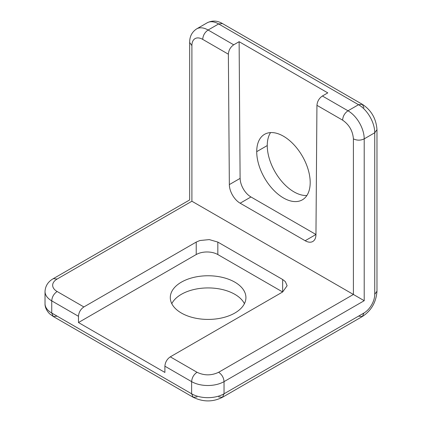 <?xml version="1.0" encoding="UTF-8"?>
<svg xmlns="http://www.w3.org/2000/svg" width="422" height="422" viewBox="0 0 422 422"><rect width="100%" height="100%" fill="white"/><g stroke="black" fill="none" stroke-linecap="round" stroke-linejoin="round"><path stroke-width="0.63" d="M217.831 242.08L217.831 254.556L282.645 291.977L287.118 285.741L285.341 281.611L282.65 279.501L217.831 242.08L209.296 239.596L199.875 240.524L196.225 242.08L83.872 306.947C80.591 309.21 78.793 312.327 78.471 316.3L78.471 322.54L164.897 372.436L164.897 366.196C165.213 362.224 167.017 359.106 170.298 356.843L282.645 291.977L282.65 279.501M217.831 254.556A15.276 8.82 0 0 0 211.976 252.446A15.276 8.82 0 0 0 208.969 252.045A15.276 8.82 0 0 0 206.458 251.976A15.276 8.82 0 0 0 203.974 252.15A15.276 8.82 0 0 0 201.046 252.672A15.276 8.82 0 0 0 199.875 253A15.276 8.82 0 0 0 196.225 254.556L196.225 242.08M240.102 178.337L239.121 41.694L327.788 92.882L322.387 96C319.106 98.263 317.286 101.375 316.938 105.331L315.957 234.606A15.276 8.82 60 0 1 312.792 241.489A15.276 8.82 60 0 1 308.313 242.012A15.276 8.82 60 0 1 305.153 240.73L315.957 234.495L250.953 196.963L240.15 203.204A15.276 8.82 60 0 1 229.848 188.528A15.276 8.82 60 0 1 229.346 184.599L240.15 178.364A15.276 8.82 -120 0 0 240.651 182.293A15.276 8.82 -120 0 0 241.152 184.082A15.276 8.82 -120 0 0 242.133 186.603A15.276 8.82 -120 0 0 243.431 189.098A15.276 8.82 -120 0 0 244.976 191.43A15.276 8.82 -120 0 0 248.452 195.18A15.276 8.82 -120 0 0 250.953 196.963M171.791 303.671A37.811 21.828 180 0 1 234.843 294.319A37.811 21.828 180 0 1 244.422 303.671M181.37 313.029A37.811 21.828 0 0 0 222.573 317.761A37.811 21.828 0 0 0 245.92 297.589A37.811 21.828 0 0 0 234.843 282.154A37.811 21.828 0 0 0 193.635 277.423A37.811 21.828 0 0 0 170.293 297.589A37.811 21.828 0 0 0 181.37 313.029M306.878 195.492A37.811 21.833 60 0 1 267.253 145.564A37.811 21.833 60 0 1 270.565 132.592M256.718 151.646A37.811 21.833 -120 0 0 273.224 189.694A37.811 21.833 -120 0 0 302.363 199.828A37.811 21.833 -120 0 0 310.191 182.515A37.811 21.833 -120 0 0 293.686 144.466A37.811 21.833 -120 0 0 264.552 134.333A37.811 21.833 -120 0 0 256.718 151.646L267.253 145.564M240.15 203.204L305.153 240.73M322.387 96L348.002 110.791L358.536 104.709L362.356 104.329L222.457 23.563L218.638 23.943L208.104 30.02L233.719 44.811L239.121 41.694M233.719 44.811C230.444 47.074 228.655 50.202 228.365 54.195L229.346 184.599M191.899 201.231L57.139 279.037L53.314 278.657L189.663 199.938L189.663 42.495L191.899 45.613L191.899 201.231C188.945 199.522 188.945 199.522 191.899 201.231L364.207 300.707L224.04 381.636A22.915 13.23 180 0 1 218.564 383.967A22.915 13.23 180 0 1 191.63 381.636L164.897 366.196M196.193 254.54L78.471 322.54M374.741 294.313L376.978 291.196L376.978 129.66L374.741 132.777L374.741 294.313A15.276 8.82 -60 0 1 363.938 313.029L224.04 393.795A22.915 13.23 180 0 1 218.564 396.131A22.915 13.23 180 0 1 191.63 393.795L51.737 313.029L51.737 300.865C52.043 296.888 53.842 293.765 57.134 291.507A15.276 8.82 180 0 1 57.139 279.037M218.638 396.912L222.457 397.292L224.04 393.795L224.04 381.636C223.734 377.653 221.93 374.536 218.638 372.278C211.438 375.696 204.237 375.696 197.032 372.278L170.298 356.843M53.32 278.657C48.14 281.579 45.37 285.863 45.022 291.507L45.022 303.671A22.915 13.23 0 0 0 51.737 313.029L53.314 316.526L57.139 316.147M45.022 291.507A22.915 13.23 0 0 0 51.737 300.865L78.471 316.3M222.457 23.563C217.335 20.541 212.245 20.288 207.181 22.804A22.915 13.23 -120 0 1 218.638 23.943L358.536 104.709A22.915 13.23 60 0 1 374.024 126.864A22.915 13.23 60 0 1 374.741 132.777L364.207 138.859L364.207 300.707M342.601 120.143C342.912 116.166 344.711 113.049 348.002 110.791A22.915 13.23 60 0 1 363.49 132.946A22.915 13.23 60 0 1 364.207 138.859C360.604 140.579 357.007 140.579 353.404 138.859C352.766 130.91 349.163 124.675 342.601 120.143L316.938 105.331M376.978 129.66C376.166 118.614 371.291 110.174 362.356 104.329L363.938 107.826M228.365 54.195L202.702 39.378C203.014 35.395 204.812 32.278 208.104 30.02A22.915 13.23 -120 0 0 196.647 28.886L207.181 22.804M191.899 45.613A15.276 8.82 60 0 1 202.702 39.378M83.872 306.947L57.139 291.507M353.404 138.859L353.404 294.472L218.638 372.278M376.978 291.196L376.978 291.196C376.166 302.242 371.291 310.682 362.356 316.526L358.536 316.147M363.938 313.029L362.356 316.526L222.457 397.292C212.931 402.113 203.182 402.113 193.213 397.292L191.63 393.795L191.63 381.636C191.941 377.653 193.74 374.536 197.032 372.278M197.032 396.912L193.213 397.292L53.314 316.526M189.663 42.495C189.605 36.55 191.936 32.014 196.647 28.886M45.022 303.671C44.911 305.887 45.718 309.996 49.743 313.905L53.32 316.526"/></g></svg>
